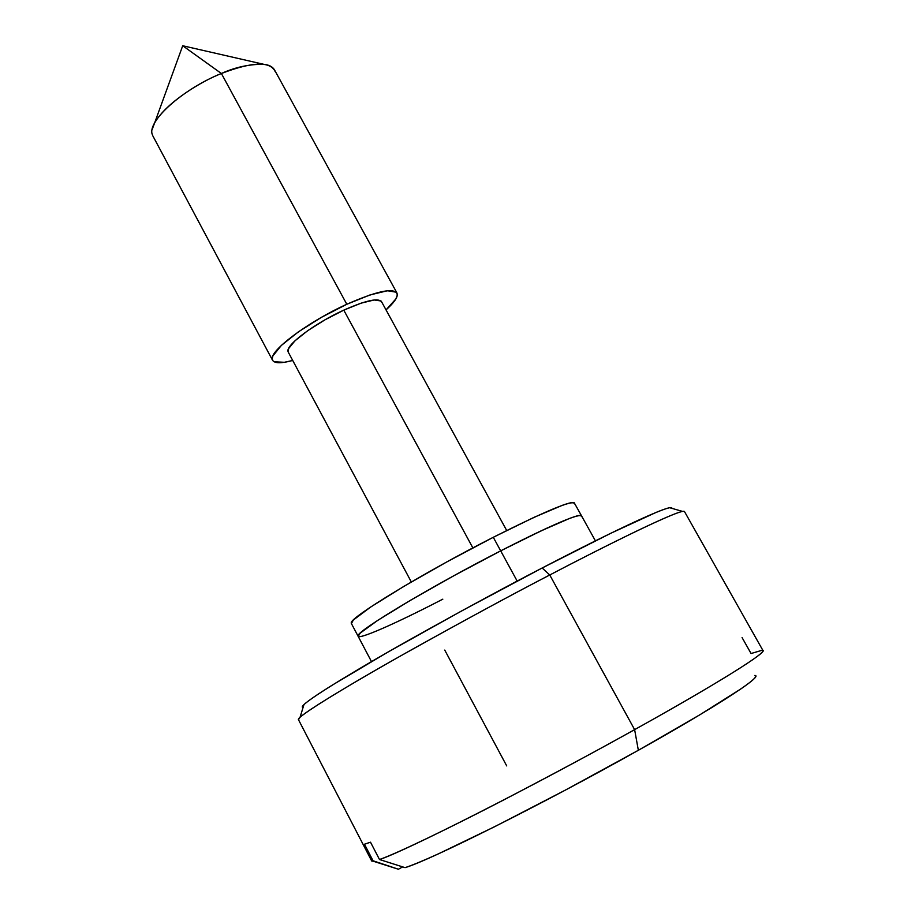 <?xml version="1.0" encoding="UTF-8"?>
<svg xmlns="http://www.w3.org/2000/svg" width="915" height="915" viewBox="0 0 915 915"><rect width="100%" height="100%" fill="white"/><g stroke="black" fill="none" stroke-linecap="round" stroke-linejoin="round"><path stroke-width="1.37" d="M275.198 71.61C270.302 61.053 252.357 61.682 221.384 73.497L182.714 45.75L221.384 73.497C235.121 67.241 249.212 64.176 263.657 64.279C269.09 64.828 272.739 66.772 274.626 70.1L274.672 70.203M152.165 129.518L154.612 122.987C167.01 101.176 204.411 79.937 221.384 73.497L346.808 304.26C377.678 290.707 394.514 287.31 397.316 294.092C397.59 297.65 393.827 302.922 386.027 309.899L395.875 298.931L397.35 294.985L396.412 292.228L387.457 290.741L370.049 294.927L346.808 304.26L221.384 73.497C182.634 89.064 146.606 121.603 152.347 134.654M381.772 302.43C379.565 297.386 366.892 299.948 343.777 310.139L472.861 547.902L343.777 310.139C314.897 323.224 285.697 345.069 288.019 351.44M669.677 507.711C655.186 510.593 587.773 544.173 542.16 567.998L549.755 574.986C597.587 549.915 667.996 514.562 682.453 511.382L669.677 507.711M581.414 516.575C581.551 512.103 554.639 523.529 500.688 550.853L513.601 574.54M396.721 868.701L373.286 861.244L364.467 844.225L370.506 842.2L379.496 859.517C397.75 853.157 450.695 827.423 502.987 800.316C556.892 772.168 600.766 748.619 634.621 729.632L549.755 574.986L634.621 729.632C687.234 700.535 766.495 654.294 762.893 650.405L684.534 511.645C683.276 507.024 602.219 547.433 549.755 574.986C510.65 595.219 460.92 622.2 400.587 655.929C342.828 688.457 296.494 717.017 298.404 719.556L371.707 861.026L373.286 861.244L364.467 844.225L370.506 842.2L379.496 859.517L405.048 867.649C429.776 860.443 543.487 803.622 638.35 750.289L634.621 729.632C529.453 788.318 404.236 851.671 379.496 859.517L405.048 867.649C412.025 865.396 423.21 860.763 438.605 853.752L494.901 826.577L565.607 789.977L638.35 750.289L700.055 714.672L740.75 689.006C750.14 682.521 755.138 678.37 755.721 676.528L754.875 675.419M506.716 765.912L444.747 650.085M371.73 860.34L398.425 869.239L402.646 866.882L398.425 869.239L396.744 868.701M742.076 637.583L751.066 653.527L762.218 650.222C771.494 649.593 720.894 681.686 634.621 729.632L638.35 750.289C716.685 706.46 763.259 676.002 755.081 675.476M517.181 581.094L500.688 550.853L541.428 530.7L569.633 518.405C576.45 515.831 580.35 514.882 581.322 515.545L581.322 515.545C580.35 514.882 576.45 515.831 569.633 518.405L541.428 530.7L500.688 550.853L454.343 575.466L410.801 600.103L377.723 620.381L360.247 633.066L358.188 636.405L360.247 633.066L377.723 620.381L410.801 600.103L454.343 575.466L500.688 550.853C431.571 586.183 356.61 631.167 358.085 635.776C356.61 631.167 431.571 586.183 500.688 550.853L493.288 537.288C424.171 572.401 349.53 617.762 351.269 622.863M298.473 719.682L300.063 717.28C308.458 709.377 357.879 679.799 411.716 649.661C467.611 618.586 513.624 593.698 549.755 574.986L542.16 567.998C507.711 585.76 463.882 609.493 410.652 639.185C359.378 668.007 312.129 696.612 303.94 704.642L303.082 707.455C301.55 707.409 302.144 706.186 304.855 703.807C308.973 700.204 318.111 693.97 332.271 685.129L387.628 652.269L462.407 610.511L542.16 567.998L610.831 533.262L655.975 512.469C666.28 508.248 671.576 506.75 671.862 507.985L671.85 508.34M292.72 360.464L284.359 362.294L274.088 361.78L272.762 360.636L272.201 358.611L272.899 355.924L281.351 345.424L298.439 331.825L321.52 317.288L346.808 304.26C308.058 321.806 269.044 351.074 272.281 359.458C273.459 363.449 280.264 363.781 292.72 360.464M381.601 301.79L381.017 300.989L374.166 299.971L361.105 303.151L343.777 310.139L324.985 319.827L307.795 330.624L294.996 340.78L288.545 348.672L288.362 352.321M442.826 599.165C394.96 623.973 356.438 640.9 358.085 635.776M574.38 503.902C574.288 499.03 547.262 510.158 493.288 537.288L500.688 550.853C529.591 536.041 551.551 525.622 566.568 519.594M351.417 623.561L353.35 620.015L370.644 607.045L403.561 586.561L446.989 561.833L493.288 537.288L534.063 517.33L562.382 505.309C569.256 502.85 573.202 502.003 574.231 502.781L581.425 515.637M263.657 64.279L182.714 45.75L154.612 122.987M274.66 70.169L396.824 292.731M381.566 301.733L506.704 530.517M595.413 540.845L581.551 515.866M371.49 661.602L358.074 636.188M303.94 704.642L300.063 717.28M288.191 352.012L411.327 581.986M152.794 135.786L272.441 360.064M351.28 623.321L358.04 636.108"/></g></svg>
